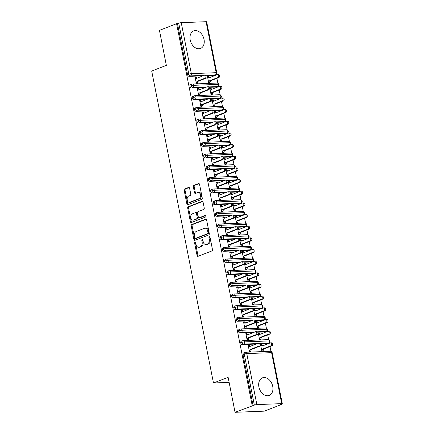 <?xml version="1.0" encoding="UTF-8"?>
<svg xmlns="http://www.w3.org/2000/svg" width="434" height="434" viewBox="0 0 434 434"><rect width="100%" height="100%" fill="white"/><g stroke="black" fill="none" stroke-linecap="round" stroke-linejoin="round"><path stroke-width="0.65" d="M195.04 242.286A0.83 0.559 -92.2 0 0 194.66 243.295L197.069 255.458A1.183 0.803 -92.2 0 0 197.882 256.342A1.183 0.803 -92.2 0 0 198.061 256.304L211.906 250.928A1.183 0.803 -92.2 0 0 212.448 249.485L210.04 237.322A0.83 0.559 -92.2 0 0 209.47 236.704A0.83 0.559 -92.2 0 0 209.345 236.731A0.83 0.559 -92.2 0 0 208.966 237.74L209.275 239.313A3.787 2.566 -92.2 0 1 207.539 243.93L206.389 244.38A3.787 2.566 -92.2 0 1 205.808 244.499A3.787 2.566 -92.2 0 1 203.199 241.673L202.89 240.1A0.83 0.559 -92.2 0 0 202.32 239.481A0.83 0.559 -92.2 0 0 202.19 239.508A0.83 0.559 -92.2 0 0 201.81 240.517L202.125 242.091A3.787 2.566 -92.2 0 1 200.389 246.707L199.233 247.158A3.787 2.566 -92.2 0 1 198.658 247.277A3.787 2.566 -92.2 0 1 196.049 244.451L195.734 242.877A0.83 0.559 -92.2 0 0 195.164 242.259A0.83 0.559 -92.2 0 0 195.04 242.286M195.62 242.563A0.83 0.559 -92.2 0 0 195.544 243.257L197.953 255.42A1.183 0.803 -92.2 0 0 198.381 256.179M209.926 237.007A0.83 0.559 -92.2 0 0 209.85 237.702L210.164 239.28L209.275 239.313M202.776 239.785A0.83 0.559 -92.2 0 0 202.7 240.479L203.009 242.058L202.125 242.091M204.034 39.407A9.407 6.743 -111.2 0 1 200.524 48.445A9.407 6.743 -111.2 0 1 190.201 39.95A9.407 6.743 -111.2 0 1 193.716 30.912A9.407 6.743 -111.2 0 1 204.034 39.407M272.731 386.352A9.407 6.743 -111.2 0 1 269.221 395.39A9.407 6.743 -111.2 0 1 258.897 386.9A9.407 6.743 -111.2 0 1 262.413 377.857A9.407 6.743 -111.2 0 1 272.731 386.352M189.604 188.275A1.183 0.803 -92.2 0 0 188.79 187.39A1.183 0.803 -92.2 0 0 188.611 187.428L184.727 188.936A1.183 0.803 -92.2 0 0 184.184 190.38L186.859 203.888A1.183 0.803 -92.2 0 0 187.672 204.772A1.183 0.803 -92.2 0 0 187.851 204.734L201.696 199.358A1.183 0.803 -92.2 0 0 202.239 197.915L199.564 184.407A1.183 0.803 -92.2 0 0 198.75 183.522A1.183 0.803 -92.2 0 0 198.571 183.56L193.879 185.383A1.183 0.803 -92.2 0 0 193.336 186.826L194.481 192.609A1.183 0.803 -92.2 0 0 195.295 193.493A1.183 0.803 -92.2 0 0 195.474 193.456L197.801 192.55A3.168 2.143 -92.2 0 1 198.284 192.446A3.168 2.143 -92.2 0 1 200.519 195.17A3.168 2.143 -92.2 0 1 199.016 198.674L189.902 202.211A3.168 2.143 -92.2 0 1 189.419 202.315A3.168 2.143 -92.2 0 1 187.179 199.597A3.168 2.143 -92.2 0 1 188.687 196.087L190.206 195.501A1.183 0.803 -92.2 0 0 190.748 194.058L189.604 188.275M281.693 403.631L271.597 352.641L246.767 353.612L256.863 404.607L281.693 403.631A1.807 0.304 168.8 0 1 282.295 403.734A1.807 0.304 168.8 0 1 281.85 404.038L280.597 404.521L281.482 404.488L264.322 411.15L235.054 412.3L254.357 405.117L244.261 354.122L243.007 354.611L253.103 405.6M235.054 412.3L228.127 377.314L213.474 383.005L151.705 71.046L166.358 65.355L159.43 30.369L176.589 23.707L252.214 405.638M191.774 224.535A1.183 0.803 -92.2 0 0 191.231 225.978L193.906 239.487A1.183 0.803 -92.2 0 0 194.72 240.371A1.183 0.803 -92.2 0 0 194.904 240.333L208.749 234.957A1.183 0.803 -92.2 0 0 209.291 233.514L206.617 220.005A1.183 0.803 -92.2 0 0 205.797 219.121A1.183 0.803 -92.2 0 0 205.618 219.159L191.774 224.535L192.663 224.503A1.183 0.803 -92.2 0 0 192.121 225.946L194.795 239.454A1.183 0.803 -92.2 0 0 195.224 240.208M190.38 221.687L187.705 208.179A1.183 0.803 -92.2 0 1 188.248 206.736L202.092 201.36A1.183 0.803 -92.2 0 1 202.271 201.322A1.183 0.803 -92.2 0 1 203.09 202.206L204.235 207.989A1.183 0.803 -92.2 0 1 203.692 209.432L198.078 211.613A1.183 0.803 -92.2 0 0 197.535 213.056L198.295 216.892A1.183 0.803 -92.2 0 0 199.108 217.776A1.183 0.803 -92.2 0 0 199.287 217.738L205.136 215.465A0.83 0.559 -92.2 0 1 205.26 215.438A0.83 0.559 -92.2 0 1 205.846 216.148A0.83 0.559 -92.2 0 1 205.45 217.071L191.378 222.533A1.183 0.803 -92.2 0 1 191.199 222.571A1.183 0.803 -92.2 0 1 190.38 221.687L191.269 221.655L188.595 208.146L187.705 208.179M213.474 383.005L229.136 382.387M256.863 404.607A1.807 0.304 168.8 0 0 254.357 405.117M176.589 23.707L178.732 23.181A1.807 0.304 -11.2 0 1 181.238 22.676L206.069 21.7A1.807 0.304 -11.2 0 1 206.671 21.803L216.767 72.798A1.807 0.304 -11.2 0 0 216.165 72.69L206.069 21.7M216.148 74.54L216.251 75.033M216.902 78.321L217.857 83.144M218.459 86.198L218.557 86.697M219.208 89.984L220.163 94.807M220.77 97.862L220.868 98.355M221.519 101.648L222.474 106.466M223.076 109.525L223.179 110.019M223.83 113.307L224.785 118.129M225.387 121.184L225.485 121.683M226.136 124.97L227.09 129.793M227.698 132.847L227.796 133.341M228.447 136.634L229.402 141.451M230.004 144.511L230.101 145.005M230.758 148.292L231.707 153.115M232.315 156.169L232.412 156.669M233.063 159.956L234.018 164.779M234.626 167.833L234.723 168.327M235.374 171.62L236.329 176.437M236.931 179.497L237.029 179.991M237.68 183.278L238.635 188.101M239.242 191.155L239.34 191.654M239.991 194.942L240.946 199.765M241.554 202.819L241.651 203.318M242.302 206.606L243.257 211.423M243.859 214.483L243.957 214.976M244.608 218.264L245.563 223.087M246.17 226.141L246.268 226.64M246.919 229.928L247.874 234.751M248.481 237.805L248.579 238.304M249.23 241.592L250.185 246.409M250.787 249.469L250.885 249.962M251.536 253.255L252.49 258.073M253.098 261.127L253.196 261.626M253.847 264.914L254.801 269.736M255.404 272.791L255.507 273.29M256.158 276.577L257.112 281.4M257.715 284.454L257.812 284.948M258.463 288.241L259.418 293.059M260.026 296.113L260.123 296.612M260.774 299.899L261.729 304.722M262.331 307.777L262.434 308.276M263.085 311.563L264.04 316.386M264.642 319.44L264.74 319.934M265.391 323.227L266.346 328.044M266.953 331.104L267.051 331.598M267.702 334.885L268.657 339.708M269.259 342.762L269.357 343.261M270.013 346.549L270.968 351.372M281.427 404.2L281.482 404.488M261.729 344.677L260.579 344.721L261.87 351.252L263.026 351.209L263.644 349.023L271.95 345.795L270.8 345.838A1.508 1.02 -92.2 0 0 271.516 344.173A1.508 1.02 -92.2 0 0 270.453 342.876A1.508 1.02 -92.2 0 0 270.219 342.925L261.914 346.153L260.644 345.073L261.8 345.03L261.729 344.677L260.72 345.068M258.957 343.37A1.508 1.02 87.8 0 1 259.185 343.321A1.508 1.02 87.8 0 1 260.254 344.612A1.508 1.02 87.8 0 1 259.537 346.283L251.226 349.506L250.608 351.697L249.452 351.741L248.161 345.209L249.317 345.166L248.302 345.556M259.537 346.283L258.382 346.327A1.508 1.02 -92.2 0 0 259.098 344.661A1.508 1.02 -92.2 0 0 258.035 343.365A1.508 1.02 -92.2 0 0 257.807 343.413L249.501 346.636L248.232 345.562L249.382 345.513L249.317 345.166M177.479 23.669L187.575 74.664L188.828 74.176L178.732 23.181M204.322 75.332L190.504 75.874L189.251 76.362L203.069 75.82M206.915 75.668L214.087 75.386L215.34 74.898L206.551 75.245M189.251 76.362A1.807 1.297 -111.2 0 1 187.575 74.664M243.007 354.611A1.807 1.297 -111.2 0 1 243.68 352.869L244.933 352.386A1.807 1.297 -111.2 0 1 245.243 352.321A1.807 1.226 -92.2 0 1 245.519 352.262A1.807 1.807 0 0 0 244.933 352.386A1.807 1.297 -111.2 0 0 244.261 354.122A1.807 0.304 168.8 0 1 246.767 353.612A1.807 1.226 -92.2 0 0 245.519 352.262L270.349 351.29A1.807 1.226 -92.2 0 1 271.597 352.641A1.807 0.304 168.8 0 1 272.199 352.744A1.807 1.807 0 0 0 270.349 351.29M181.238 22.676L191.334 73.666L216.165 72.69A1.807 1.226 -92.2 0 1 215.34 74.898A1.807 1.297 68.8 0 0 215.644 74.832L214.391 75.321A1.807 1.297 -111.2 0 1 214.087 75.386M206.633 86.99L192.815 87.532L191.562 88.021A1.807 1.297 -111.2 0 1 189.886 86.323A1.807 1.297 -111.2 0 1 190.569 84.646L191.823 84.158A1.807 1.297 -111.2 0 1 192.132 84.093A1.807 1.226 -92.2 0 1 192.408 84.039L217.244 83.062C217.391 83.404 217.559 82.151 219.072 84.456A1.807 0.304 -11.2 0 1 219.072 84.462A1.807 0.304 -11.2 0 0 218.476 84.353A1.807 1.226 -92.2 0 0 217.244 83.062M189.886 86.323L191.139 85.84A1.807 0.304 -11.2 0 1 193.645 85.33L218.476 84.353A1.807 1.226 -92.2 0 1 217.646 86.561A1.807 1.297 68.8 0 0 217.955 86.496L216.702 86.984A1.807 1.297 -111.2 0 1 216.392 87.044L217.646 86.561L208.862 86.903M191.562 88.021L205.38 87.478M209.226 87.326L216.392 87.044M208.618 76.449L207.468 76.498L208.759 83.03L209.915 82.981L210.533 80.795L218.839 77.567L217.689 77.615A1.508 1.02 -92.2 0 0 218.405 75.945A1.508 1.02 -92.2 0 0 217.342 74.648A1.508 1.02 -92.2 0 0 217.108 74.697L208.803 77.925L207.539 76.845L208.689 76.802L208.618 76.449L207.609 76.845M205.846 75.142A1.508 1.02 87.8 0 1 206.074 75.093A1.508 1.02 87.8 0 1 207.143 76.389A1.508 1.02 87.8 0 1 206.427 78.055L205.271 78.104A1.508 1.02 -92.2 0 0 205.987 76.433A1.508 1.02 -92.2 0 0 204.924 75.136A1.508 1.02 -92.2 0 0 204.696 75.185L196.39 78.413L195.121 77.333L196.271 77.29L196.206 76.937L195.05 76.986L196.342 83.512L197.497 83.469L197.427 83.122L196.418 83.512M208.944 98.654L195.126 99.196L193.868 99.684A1.807 1.297 -111.2 0 1 192.191 97.986A1.807 1.297 -111.2 0 1 192.88 96.305L194.134 95.822A1.807 1.297 -111.2 0 1 194.443 95.757A1.807 1.226 -92.2 0 1 194.72 95.697L219.55 94.726C219.702 95.068 219.864 93.809 221.383 96.12L221.383 96.12A1.807 0.304 -11.2 0 0 220.787 96.017A1.807 1.226 -92.2 0 0 219.55 94.726M192.191 97.986L193.45 97.498A1.807 0.304 -11.2 0 1 195.951 96.994L220.787 96.017A1.807 1.226 -92.2 0 1 219.957 98.22A1.807 1.297 68.8 0 0 220.266 98.16L219.013 98.643A1.807 1.297 -111.2 0 1 218.703 98.708L219.957 98.22L211.168 98.567M193.868 99.684L207.685 99.142M211.537 98.99L218.703 98.708M210.929 88.113L209.774 88.156L211.07 94.688L212.221 94.645L212.844 92.458L221.15 89.23L219.995 89.274A1.508 1.02 -92.2 0 0 220.716 87.608A1.508 1.02 -92.2 0 0 219.647 86.312A1.508 1.02 -92.2 0 0 219.42 86.361L211.114 89.588L209.844 88.509L211 88.465L210.929 88.113L209.92 88.503M208.157 86.805A1.508 1.02 87.8 0 1 208.385 86.757A1.508 1.02 87.8 0 1 209.448 88.048A1.508 1.02 87.8 0 1 208.732 89.719L207.582 89.762A1.508 1.02 -92.2 0 0 208.298 88.097A1.508 1.02 -92.2 0 0 207.235 86.8A1.508 1.02 -92.2 0 0 207.002 86.849L198.696 90.071L197.432 88.997L198.582 88.948L198.512 88.601L197.362 88.644L198.653 95.176L199.808 95.133L199.738 94.78L198.729 95.176M211.249 110.317L197.432 110.86L196.179 111.348A1.807 1.297 -111.2 0 1 194.503 109.65A1.807 1.297 -111.2 0 1 195.191 107.968L196.445 107.48A1.807 1.297 -111.2 0 1 196.754 107.42A1.807 1.226 -92.2 0 1 197.031 107.361L221.861 106.384C222.007 106.731 222.175 105.473 223.694 107.784L223.694 107.784A1.807 0.304 -11.2 0 0 223.092 107.681A1.807 1.226 -92.2 0 0 221.861 106.384M194.503 109.65L195.756 109.162A1.807 0.304 -11.2 0 1 198.262 108.652L223.092 107.681A1.807 1.226 -92.2 0 1 222.268 109.883A1.807 1.297 68.8 0 0 222.571 109.818L221.318 110.307A1.807 1.297 -111.2 0 1 221.009 110.372L222.268 109.883L213.479 110.231M196.179 111.348L209.996 110.806M213.843 110.654L221.009 110.372M213.24 99.777L212.085 99.82L213.376 106.352L214.532 106.308L215.156 104.117L223.461 100.894L222.306 100.938A1.508 1.02 -92.2 0 0 223.022 99.267A1.508 1.02 -92.2 0 0 221.958 97.975A1.508 1.02 -92.2 0 0 221.731 98.024L213.425 101.247L212.155 100.173L213.306 100.124L213.24 99.777L212.226 100.167M210.463 98.464A1.508 1.02 87.8 0 1 210.696 98.415A1.508 1.02 87.8 0 1 211.759 99.712A1.508 1.02 87.8 0 1 211.043 101.382L209.888 101.426A1.508 1.02 -92.2 0 0 210.609 99.755A1.508 1.02 -92.2 0 0 209.541 98.464A1.508 1.02 -92.2 0 0 209.313 98.513L201.007 101.735L199.738 100.655L200.893 100.612L200.823 100.265L199.667 100.308L200.964 106.84L202.114 106.791L202.049 106.444L201.034 106.835M213.561 121.981L199.743 122.524L198.49 123.006A1.807 1.297 -111.2 0 1 196.814 121.308A1.807 1.297 -111.2 0 1 197.497 119.632L198.75 119.144A1.807 1.297 -111.2 0 1 199.06 119.079A1.807 1.226 -92.2 0 1 199.336 119.025L224.172 118.048C224.318 118.39 224.487 117.137 226 119.442A1.807 0.304 -11.2 0 1 226 119.448A1.807 1.807 0 0 1 224.883 121.482L223.629 121.97A1.807 1.297 -111.2 0 1 223.32 122.035L224.573 121.547L215.79 121.889M198.49 123.006L212.307 122.464M216.154 122.312L223.32 122.035M215.546 111.435L214.396 111.484L215.687 118.015L216.843 117.967L217.461 115.78L225.767 112.552L224.617 112.601A1.508 1.02 -92.2 0 0 225.333 110.93A1.508 1.02 -92.2 0 0 224.269 109.639A1.508 1.02 -92.2 0 0 224.036 109.683L215.731 112.911L214.467 111.831L215.617 111.788L215.546 111.435L214.537 111.831M212.774 110.127A1.508 1.02 87.8 0 1 213.002 110.079A1.508 1.02 87.8 0 1 214.071 111.375A1.508 1.02 87.8 0 1 213.354 113.041L212.199 113.09A1.508 1.02 -92.2 0 0 212.915 111.419A1.508 1.02 -92.2 0 0 211.852 110.122A1.508 1.02 -92.2 0 0 211.624 110.171L203.318 113.399L202.049 112.319L203.199 112.276L203.134 111.923L201.978 111.972L203.269 118.498L204.425 118.455L204.354 118.108L203.345 118.498M215.866 133.639L202.054 134.182L200.796 134.67A1.807 1.297 -111.2 0 1 199.119 132.972A1.807 1.297 -111.2 0 1 199.808 131.29L201.061 130.808A1.807 1.297 -111.2 0 1 201.371 130.743A1.807 1.226 -92.2 0 1 201.647 130.683L226.477 129.712C226.629 130.054 226.792 128.795 228.311 131.106L228.311 131.106A1.807 0.304 -11.2 0 0 227.714 131.003A1.807 1.226 -92.2 0 0 226.477 129.712M199.119 132.972L200.372 132.484A1.807 0.304 -11.2 0 1 202.879 131.979L227.714 131.003A1.807 1.226 -92.2 0 1 226.884 133.205A1.807 1.297 68.8 0 0 227.194 133.146L225.94 133.634A1.807 1.297 -111.2 0 1 225.631 133.694L226.884 133.205L218.096 133.553M200.796 134.67L214.613 134.128M218.465 133.976L225.631 133.694M217.857 123.099L216.702 123.142L217.998 129.674L219.148 129.63L219.772 127.444L228.078 124.216L226.922 124.265A1.508 1.02 -92.2 0 0 227.644 122.594A1.508 1.02 -92.2 0 0 226.575 121.298A1.508 1.02 -92.2 0 0 226.347 121.346L218.042 124.574L216.772 123.495L217.928 123.451L217.857 123.099L216.848 123.489M215.085 121.791A1.508 1.02 87.8 0 1 215.313 121.742A1.508 1.02 87.8 0 1 216.376 123.034A1.508 1.02 87.8 0 1 215.66 124.704L214.51 124.748A1.508 1.02 -92.2 0 0 215.226 123.082A1.508 1.02 -92.2 0 0 214.163 121.786A1.508 1.02 -92.2 0 0 213.929 121.835L205.624 125.057L204.354 123.983L205.51 123.94L205.439 123.587L204.289 123.63L205.58 130.162L206.736 130.119L206.665 129.766L205.656 130.162M218.177 145.303L204.36 145.846L203.107 146.334A1.807 1.297 -111.2 0 1 201.43 144.636A1.807 1.297 -111.2 0 1 202.119 142.954L203.372 142.466A1.807 1.297 -111.2 0 1 203.676 142.406A1.807 1.226 -92.2 0 1 203.953 142.347L228.789 141.37C228.935 141.717 229.103 140.459 230.622 142.77L230.622 142.77A1.807 0.304 -11.2 0 0 230.02 142.667A1.807 1.226 -92.2 0 0 228.789 141.37M201.43 144.636L202.683 144.148A1.807 0.304 -11.2 0 1 205.19 143.638L230.02 142.667A1.807 1.226 -92.2 0 1 229.195 144.869A1.807 1.297 68.8 0 0 229.499 144.804L228.246 145.292A1.807 1.297 -111.2 0 1 227.937 145.357L229.195 144.869L220.407 145.216M203.107 146.334L216.924 145.791M220.77 145.64L227.937 145.357M220.168 134.762L219.013 134.806L220.304 141.338L221.459 141.294L222.078 139.102L230.389 135.88L229.233 135.923A1.508 1.02 -92.2 0 0 229.949 134.252A1.508 1.02 -92.2 0 0 228.886 132.961A1.508 1.02 -92.2 0 0 228.658 133.01L220.353 136.233L219.083 135.158L220.233 135.11L220.168 134.762L219.154 135.153M217.391 133.45A1.508 1.02 87.8 0 1 217.624 133.401A1.508 1.02 87.8 0 1 218.687 134.697A1.508 1.02 87.8 0 1 217.971 136.368L216.816 136.412A1.508 1.02 -92.2 0 0 217.537 134.741A1.508 1.02 -92.2 0 0 216.468 133.45A1.508 1.02 -92.2 0 0 216.24 133.498L207.935 136.721L206.665 135.647L207.821 135.598L207.75 135.251L206.595 135.294L207.891 141.826L209.042 141.782L208.971 141.43L207.962 141.82M220.488 156.967L206.671 157.509L205.418 157.992A1.807 1.297 -111.2 0 1 203.741 156.294A1.807 1.297 -111.2 0 1 204.425 154.618L205.678 154.13A1.807 1.297 -111.2 0 1 205.987 154.065A1.807 1.226 -92.2 0 1 206.264 154.01L231.094 153.034C231.246 153.376 231.409 152.122 232.928 154.428A1.807 0.304 -11.2 0 1 232.928 154.433A1.807 0.304 -11.2 0 0 232.331 154.325A1.807 1.226 -92.2 0 0 231.094 153.034M203.741 156.294L204.994 155.811A1.807 0.304 -11.2 0 1 207.501 155.301L232.331 154.325A1.807 1.226 -92.2 0 1 231.501 156.533A1.807 1.297 68.8 0 0 231.81 156.468L230.557 156.956A1.807 1.297 -111.2 0 1 230.248 157.021L231.501 156.533L222.718 156.875M205.418 157.992L219.235 157.45M223.081 157.298L230.248 157.021M222.474 146.426L221.324 146.47L222.615 153.001L223.77 152.952L224.389 150.766L232.695 147.544L231.544 147.587A1.508 1.02 -92.2 0 0 232.261 145.916A1.508 1.02 -92.2 0 0 231.197 144.625A1.508 1.02 -92.2 0 0 230.964 144.668L222.658 147.896L221.389 146.817L222.544 146.773L222.474 146.426L221.465 146.817M219.702 145.113A1.508 1.02 87.8 0 1 219.929 145.064A1.508 1.02 87.8 0 1 220.998 146.361A1.508 1.02 87.8 0 1 220.277 148.027L219.127 148.075A1.508 1.02 -92.2 0 0 219.843 146.404A1.508 1.02 -92.2 0 0 218.779 145.108A1.508 1.02 -92.2 0 0 218.552 145.157L210.246 148.385L208.976 147.305L210.127 147.262L210.061 146.909L208.906 146.958L210.197 153.49L211.353 153.441L211.282 153.093L210.273 153.484M222.794 168.625L208.976 169.168L207.723 169.656A1.807 1.297 -111.2 0 1 206.047 167.958A1.807 1.297 -111.2 0 1 206.736 166.282L207.989 165.793A1.807 1.297 -111.2 0 1 208.298 165.728A1.807 1.226 -92.2 0 1 208.575 165.669L233.405 164.698C233.552 165.039 233.72 163.781 235.239 166.092L235.239 166.092A1.807 0.304 -11.2 0 0 234.642 165.989A1.807 1.226 -92.2 0 0 233.405 164.698M206.047 167.958L207.3 167.47A1.807 0.304 -11.2 0 1 209.806 166.965L234.642 165.989A1.807 1.226 -92.2 0 1 233.812 168.197A1.807 1.297 68.8 0 0 234.121 168.132L232.868 168.62A1.807 1.297 -111.2 0 1 232.559 168.68L233.812 168.197L225.024 168.538M207.723 169.656L221.541 169.114M225.392 168.962L232.559 168.68M224.785 158.084L223.629 158.133L224.926 164.66L226.076 164.616L226.7 162.43L235.006 159.202L233.85 159.251A1.508 1.02 -92.2 0 0 234.572 157.58A1.508 1.02 -92.2 0 0 233.503 156.283A1.508 1.02 -92.2 0 0 233.275 156.332L224.969 159.56L223.7 158.481L224.855 158.437L224.785 158.084L223.776 158.475M222.013 156.777A1.508 1.02 87.8 0 1 222.241 156.728A1.508 1.02 87.8 0 1 223.304 158.019A1.508 1.02 87.8 0 1 222.588 159.69L221.438 159.734A1.508 1.02 -92.2 0 0 222.154 158.068A1.508 1.02 -92.2 0 0 221.09 156.772A1.508 1.02 -92.2 0 0 220.857 156.82L212.552 160.043L211.282 158.969L212.438 158.925L212.367 158.573L211.217 158.616L212.508 165.148L213.664 165.104L213.593 164.752L212.584 165.148M225.105 180.289L211.287 180.832L210.034 181.32A1.807 1.297 -111.2 0 1 208.358 179.622A1.807 1.297 -111.2 0 1 209.042 177.94L210.3 177.452A1.807 1.297 -111.2 0 1 210.604 177.392A1.807 1.226 -92.2 0 1 210.881 177.332L235.716 176.356C235.863 176.703 236.031 175.444 237.55 177.756L237.55 177.756A1.807 0.304 -11.2 0 0 236.948 177.652A1.807 1.226 -92.2 0 0 235.716 176.356M208.358 179.622L209.611 179.133A1.807 0.304 -11.2 0 1 212.118 178.624L236.948 177.652A1.807 1.226 -92.2 0 1 236.118 179.855A1.807 1.297 68.8 0 0 236.427 179.795L235.174 180.278A1.807 1.297 -111.2 0 1 234.865 180.343L236.118 179.855L227.335 180.202M210.034 181.32L223.852 180.777M227.698 180.625L234.865 180.343M227.09 169.748L225.94 169.792L227.232 176.323L228.387 176.28L229.006 174.088L237.311 170.866L236.161 170.909A1.508 1.02 -92.2 0 0 236.877 169.244A1.508 1.02 -92.2 0 0 235.814 167.947A1.508 1.02 -92.2 0 0 235.586 167.996L227.275 171.218L226.011 170.144L227.161 170.095L227.09 169.748L226.081 170.139M224.318 168.435A1.508 1.02 87.8 0 1 224.552 168.387A1.508 1.02 87.8 0 1 225.615 169.683A1.508 1.02 87.8 0 1 224.899 171.354L223.743 171.397A1.508 1.02 -92.2 0 0 224.459 169.727A1.508 1.02 -92.2 0 0 223.396 168.435A1.508 1.02 -92.2 0 0 223.168 168.484L214.863 171.707L213.593 170.633L214.749 170.584L214.678 170.237L213.523 170.28L214.819 176.812L215.969 176.768L215.899 176.416L214.89 176.806M227.416 191.953L213.599 192.495L212.345 192.978A1.807 1.297 -111.2 0 1 210.669 191.286A1.807 1.297 -111.2 0 1 211.353 189.604L212.606 189.115A1.807 1.297 -111.2 0 1 212.915 189.05A1.807 1.226 -92.2 0 1 213.192 188.996L238.022 188.02C238.174 188.367 238.337 187.108 239.856 189.414A1.807 0.304 -11.2 0 1 239.856 189.419A1.807 0.304 -11.2 0 0 239.259 189.311A1.807 1.226 -92.2 0 0 238.022 188.02M210.669 191.286L211.922 190.797A1.807 0.304 -11.2 0 1 214.429 190.287L239.259 189.311A1.807 1.226 -92.2 0 1 238.429 191.519A1.807 1.297 68.8 0 0 238.738 191.454L237.485 191.942A1.807 1.297 -111.2 0 1 237.176 192.007L238.429 191.519L229.646 191.861M212.345 192.978L226.163 192.436M230.009 192.284L237.176 192.007M229.402 181.412L228.251 181.455L229.543 187.987L230.698 187.938L231.317 185.752L239.622 182.53L238.472 182.573A1.508 1.02 -92.2 0 0 239.188 180.902A1.508 1.02 -92.2 0 0 238.12 179.611A1.508 1.02 -92.2 0 0 237.892 179.654L229.586 182.882L228.317 181.803L229.472 181.759L229.402 181.412L228.392 181.803M226.629 180.099A1.508 1.02 87.8 0 1 226.857 180.05A1.508 1.02 87.8 0 1 227.926 181.347A1.508 1.02 87.8 0 1 227.204 183.012L226.054 183.061A1.508 1.02 -92.2 0 0 226.77 181.39A1.508 1.02 -92.2 0 0 225.707 180.094A1.508 1.02 -92.2 0 0 225.474 180.143L217.168 183.37L215.904 182.291L217.054 182.247L216.984 181.895L215.834 181.944L217.125 188.475L218.28 188.427L218.21 188.079L217.201 188.47M229.722 203.611L215.904 204.154L214.651 204.642A1.807 1.297 -111.2 0 1 212.975 202.944A1.807 1.297 -111.2 0 1 213.664 201.267L214.917 200.779A1.807 1.297 -111.2 0 1 215.226 200.714A1.807 1.226 -92.2 0 1 215.503 200.654L240.333 199.683C240.479 200.025 240.648 198.767 242.167 201.078L242.167 201.078A1.807 0.304 -11.2 0 0 241.57 200.975A1.807 1.226 -92.2 0 0 240.333 199.683M212.975 202.944L214.228 202.456A1.807 0.304 -11.2 0 1 216.734 201.951L241.57 200.975A1.807 1.226 -92.2 0 1 240.74 203.183A1.807 1.297 68.8 0 0 241.049 203.117L239.79 203.606A1.807 1.297 -111.2 0 1 239.487 203.665L240.74 203.183L231.951 203.524M214.651 204.642L228.468 204.099M232.32 203.947L239.487 203.665M231.713 193.07L230.557 193.119L231.854 199.645L233.004 199.602L233.628 197.416L241.933 194.188L240.778 194.237A1.508 1.02 -92.2 0 0 241.494 192.566A1.508 1.02 -92.2 0 0 240.431 191.269A1.508 1.02 -92.2 0 0 240.203 191.318L231.897 194.546L230.628 193.466L231.783 193.423L231.713 193.07L230.704 193.466M228.94 191.763A1.508 1.02 87.8 0 1 229.168 191.714A1.508 1.02 87.8 0 1 230.232 193.005A1.508 1.02 87.8 0 1 229.515 194.676L228.365 194.72A1.508 1.02 -92.2 0 0 229.081 193.054A1.508 1.02 -92.2 0 0 228.013 191.757A1.508 1.02 -92.2 0 0 227.785 191.806L219.479 195.034L218.21 193.955L219.365 193.911L219.295 193.559L218.145 193.602L219.436 200.134L220.586 200.09L220.521 199.738L219.512 200.134M232.033 215.275L218.215 215.817L216.962 216.306A1.807 1.297 -111.2 0 1 215.286 214.608A1.807 1.297 -111.2 0 1 215.969 212.926L217.228 212.443A1.807 1.297 -111.2 0 1 217.532 212.378A1.807 1.226 -92.2 0 1 217.808 212.318L242.644 211.342C242.79 211.689 242.959 210.43 244.478 212.741L244.478 212.741A1.807 0.304 -11.2 0 0 243.875 212.638A1.807 1.226 -92.2 0 0 242.644 211.342M215.286 214.608L216.539 214.119A1.807 0.304 -11.2 0 1 219.045 213.609L243.875 212.638A1.807 1.226 -92.2 0 1 243.045 214.841A1.807 1.297 68.8 0 0 243.355 214.781L242.101 215.264A1.807 1.297 -111.2 0 1 241.792 215.329L243.045 214.841L234.262 215.188M216.962 216.306L230.779 215.763M234.626 215.611L241.792 215.329M234.018 204.734L232.868 204.777L234.159 211.309L235.315 211.266L235.933 209.074L244.239 205.852L243.089 205.895A1.508 1.02 -92.2 0 0 243.805 204.23A1.508 1.02 -92.2 0 0 242.742 202.933A1.508 1.02 -92.2 0 0 242.508 202.982L234.203 206.204L232.939 205.13L234.089 205.081L234.018 204.734L233.009 205.125M231.246 203.421A1.508 1.02 87.8 0 1 231.479 203.372A1.508 1.02 87.8 0 1 232.543 204.669A1.508 1.02 87.8 0 1 231.827 206.34L230.671 206.383A1.508 1.02 -92.2 0 0 231.387 204.712A1.508 1.02 -92.2 0 0 230.324 203.421A1.508 1.02 -92.2 0 0 230.096 203.47L221.79 206.692L220.521 205.618L221.676 205.57L221.606 205.222L220.45 205.266L221.747 211.797L222.897 211.754L222.826 211.401L221.817 211.792M234.344 226.939L220.526 227.481L219.273 227.964A1.807 1.297 -111.2 0 1 217.597 226.271A1.807 1.297 -111.2 0 1 218.28 224.59L219.533 224.101A1.807 1.297 -111.2 0 1 219.843 224.042M217.597 226.271L218.85 225.783A1.807 0.304 -11.2 0 1 221.356 225.273L246.186 224.297A1.807 1.226 -92.2 0 1 245.356 226.505A1.807 1.297 68.8 0 0 245.666 226.439L244.413 226.928A1.807 1.297 -111.2 0 1 244.103 226.993L245.356 226.505L236.573 226.852M219.273 227.964L233.091 227.421M236.937 227.275L244.103 226.993M236.329 216.398L235.179 216.441L236.47 222.973L237.62 222.924L238.244 220.738L246.55 217.515L245.4 217.559A1.508 1.02 -92.2 0 0 246.116 215.888A1.508 1.02 -92.2 0 0 245.047 214.597A1.508 1.02 -92.2 0 0 244.819 214.646L236.514 217.868L235.244 216.788L236.4 216.745L236.329 216.398L235.32 216.788M233.557 215.085A1.508 1.02 87.8 0 1 233.785 215.036A1.508 1.02 87.8 0 1 234.854 216.333A1.508 1.02 87.8 0 1 234.132 217.998L232.982 218.047A1.508 1.02 -92.2 0 0 233.698 216.376A1.508 1.02 -92.2 0 0 232.635 215.085A1.508 1.02 -92.2 0 0 232.402 215.128L224.096 218.356L222.832 217.277L223.982 217.233L223.911 216.881L222.761 216.929L224.052 223.461L225.208 223.412L225.137 223.065L224.128 223.456M236.649 238.597L222.832 239.139L221.579 239.628A1.807 1.297 -111.2 0 1 219.902 237.93A1.807 1.297 -111.2 0 1 220.591 236.253L221.845 235.765A1.807 1.297 -111.2 0 1 222.154 235.7A1.807 1.226 -92.2 0 1 222.43 235.64L247.261 234.669C247.407 235.011 247.575 233.752 249.094 236.063L249.094 236.063A1.807 0.304 -11.2 0 0 248.498 235.96A1.807 1.226 -92.2 0 0 247.261 234.669M219.902 237.93L221.156 237.447A1.807 0.304 -11.2 0 1 223.662 236.937L248.498 235.96A1.807 1.226 -92.2 0 1 247.668 238.168A1.807 1.297 68.8 0 0 247.977 238.103L246.718 238.591A1.807 1.297 -111.2 0 1 246.414 238.651L247.668 238.168L238.879 238.51M221.579 239.628L235.396 239.085M239.248 238.933L246.414 238.651M238.64 228.056L237.485 228.105L238.781 234.631L239.931 234.588L240.555 232.402L248.861 229.174L247.706 229.223A1.508 1.02 -92.2 0 0 248.422 227.552A1.508 1.02 -92.2 0 0 247.358 226.255A1.508 1.02 -92.2 0 0 247.13 226.304L238.825 229.532L237.555 228.452L238.711 228.409L238.64 228.056L237.631 228.452M235.868 226.749A1.508 1.02 87.8 0 1 236.096 226.7A1.508 1.02 87.8 0 1 237.159 227.991A1.508 1.02 87.8 0 1 236.443 229.662L235.293 229.711A1.508 1.02 -92.2 0 0 236.009 228.04A1.508 1.02 -92.2 0 0 234.94 226.743A1.508 1.02 -92.2 0 0 234.713 226.792L226.407 230.02L225.137 228.94L226.293 228.897L226.222 228.544L225.072 228.588L226.364 235.119L227.514 235.076L227.449 234.723L226.434 235.119M238.96 250.261L225.143 250.803L223.89 251.291A1.807 1.297 -111.2 0 1 222.213 249.593A1.807 1.297 -111.2 0 1 222.897 247.912L224.15 247.429A1.807 1.297 -111.2 0 1 224.459 247.364A1.807 1.226 -92.2 0 1 224.736 247.304L249.572 246.328C249.718 246.675 249.886 245.416 251.4 247.727A1.807 0.304 -11.2 0 1 251.405 247.727A1.807 0.304 -11.2 0 0 250.803 247.624A1.807 1.226 -92.2 0 0 249.572 246.328M222.213 249.593L223.467 249.105A1.807 0.304 -11.2 0 1 225.973 248.595L250.803 247.624A1.807 1.226 -92.2 0 1 249.973 249.827A1.807 1.297 68.8 0 0 250.282 249.767L249.029 250.25A1.807 1.297 -111.2 0 1 248.72 250.315L249.973 249.827L241.19 250.174M223.89 251.291L237.707 250.749M241.554 250.597L248.72 250.315M240.946 239.72L239.796 239.763L241.087 246.295L242.243 246.252L242.861 244.06L251.167 240.837L250.017 240.881A1.508 1.02 -92.2 0 0 250.733 239.215A1.508 1.02 -92.2 0 0 249.669 237.919A1.508 1.02 -92.2 0 0 249.436 237.968L241.13 241.19L239.866 240.116L241.016 240.067L240.946 239.72L239.937 240.111M238.174 238.407A1.508 1.02 87.8 0 1 238.407 238.364A1.508 1.02 87.8 0 1 239.47 239.655A1.508 1.02 87.8 0 1 238.754 241.326L237.599 241.369A1.508 1.02 -92.2 0 0 238.315 239.698A1.508 1.02 -92.2 0 0 237.252 238.407A1.508 1.02 -92.2 0 0 237.024 238.456L228.718 241.678L227.449 240.604L228.599 240.555L228.534 240.208L227.378 240.252L228.675 246.783L229.825 246.74L229.754 246.387L228.745 246.778M241.271 261.924L227.454 262.467L226.201 262.95A1.807 1.297 -111.2 0 1 224.519 261.257A1.807 1.297 -111.2 0 1 225.208 259.575L226.461 259.087A1.807 1.297 -111.2 0 1 226.77 259.027A1.807 1.226 -92.2 0 1 227.047 258.968L251.877 257.991C252.029 258.339 252.192 257.08 253.711 259.386A1.807 0.304 -11.2 0 1 253.711 259.391A1.807 0.304 -11.2 0 0 253.114 259.282A1.807 1.226 -92.2 0 0 251.877 257.991M224.519 261.257L225.778 260.769A1.807 0.304 -11.2 0 1 228.279 260.259L253.114 259.282A1.807 1.226 -92.2 0 1 252.284 261.49A1.807 1.297 68.8 0 0 252.593 261.425L251.34 261.914A1.807 1.297 -111.2 0 1 251.031 261.979L252.284 261.49L243.496 261.838M226.201 262.95L240.018 262.407M243.865 262.261L251.031 261.979M243.257 251.384L242.107 251.427L243.398 257.959L244.548 257.91L245.172 255.724L253.478 252.501L252.322 252.545A1.508 1.02 -92.2 0 0 253.044 250.874A1.508 1.02 -92.2 0 0 251.975 249.583A1.508 1.02 -92.2 0 0 251.747 249.631L243.441 252.854L242.172 251.774L243.328 251.731L243.257 251.384L242.248 251.774M240.485 250.071A1.508 1.02 87.8 0 1 240.713 250.022A1.508 1.02 87.8 0 1 241.781 251.319A1.508 1.02 87.8 0 1 241.06 252.989L239.91 253.033A1.508 1.02 -92.2 0 0 240.626 251.362A1.508 1.02 -92.2 0 0 239.563 250.071A1.508 1.02 -92.2 0 0 239.329 250.114L231.024 253.342L229.76 252.262L230.91 252.219L230.839 251.872L229.689 251.915L230.98 258.447L232.136 258.398L232.065 258.051L231.056 258.442M243.577 273.583L229.76 274.125L228.506 274.613A1.807 1.297 -111.2 0 1 226.83 272.915A1.807 1.297 -111.2 0 1 227.519 271.239L228.772 270.751A1.807 1.297 -111.2 0 1 229.081 270.686A1.807 1.226 -92.2 0 1 229.358 270.632L254.188 269.655C254.335 269.997 254.503 268.738 256.022 271.049L256.022 271.049A1.807 0.304 -11.2 0 0 255.42 270.946A1.807 1.226 -92.2 0 0 254.188 269.655M226.83 272.915L228.083 272.433A1.807 0.304 -11.2 0 1 230.59 271.923L255.42 270.946A1.807 1.226 -92.2 0 1 254.595 273.154A1.807 1.297 68.8 0 0 254.899 273.089L253.646 273.577A1.807 1.297 -111.2 0 1 253.342 273.637L254.595 273.154L245.807 273.496M228.506 274.613L242.324 274.071M246.176 273.919L253.342 273.637M245.568 263.042L244.413 263.091L245.709 269.617L246.859 269.574L247.483 267.387L255.789 264.16L254.633 264.208A1.508 1.02 -92.2 0 0 255.349 262.537A1.508 1.02 -92.2 0 0 254.286 261.241A1.508 1.02 -92.2 0 0 254.058 261.29L245.752 264.518L244.483 263.438L245.633 263.395L245.568 263.042L244.554 263.438M242.796 261.735A1.508 1.02 87.8 0 1 243.024 261.686A1.508 1.02 87.8 0 1 244.087 262.982A1.508 1.02 87.8 0 1 243.371 264.648L242.215 264.697A1.508 1.02 -92.2 0 0 242.937 263.026A1.508 1.02 -92.2 0 0 241.868 261.729A1.508 1.02 -92.2 0 0 241.64 261.778L233.335 265.006L232.065 263.926L233.221 263.883L233.15 263.53L231.995 263.579L233.291 270.105L234.441 270.062L234.376 269.715L233.362 270.105M245.888 285.246L232.071 285.789L230.817 286.277A1.807 1.297 -111.2 0 1 229.141 284.579A1.807 1.297 -111.2 0 1 229.825 282.897L231.078 282.415A1.807 1.297 -111.2 0 1 231.387 282.35M229.141 284.579L230.394 284.091A1.807 0.304 -11.2 0 1 232.901 283.581L257.731 282.61A1.807 1.226 -92.2 0 1 256.901 284.812A1.807 1.297 68.8 0 0 257.21 284.753L255.957 285.236A1.807 1.297 -111.2 0 1 255.648 285.301L256.901 284.812L248.118 285.16M230.817 286.277L244.635 285.735M248.481 285.583L255.648 285.301M247.874 274.706L246.724 274.749L248.015 281.281L249.17 281.237L249.789 279.051L258.094 275.823L256.944 275.867A1.508 1.02 -92.2 0 0 257.66 274.201A1.508 1.02 -92.2 0 0 256.597 272.905A1.508 1.02 -92.2 0 0 256.364 272.953L248.058 276.176L246.794 275.102L247.944 275.053L247.874 274.706L246.865 275.096M245.101 273.393A1.508 1.02 87.8 0 1 245.335 273.349A1.508 1.02 87.8 0 1 246.398 274.641A1.508 1.02 87.8 0 1 245.682 276.312L244.526 276.355A1.508 1.02 -92.2 0 0 245.243 274.689A1.508 1.02 -92.2 0 0 244.179 273.393A1.508 1.02 -92.2 0 0 243.951 273.442L235.646 276.664L234.376 275.59L235.526 275.541L235.461 275.194L234.306 275.237L235.602 281.769L236.752 281.726L236.682 281.373L235.673 281.769M248.199 296.91L234.382 297.453L233.129 297.936A1.807 1.297 -111.2 0 1 231.447 296.243A1.807 1.297 -111.2 0 1 232.136 294.561L233.389 294.073A1.807 1.297 -111.2 0 1 233.698 294.013A1.807 1.226 -92.2 0 1 233.975 293.954L258.805 292.977C258.957 293.324 259.12 292.066 260.639 294.377L260.639 294.377A1.807 0.304 -11.2 0 0 260.042 294.268A1.807 1.226 -92.2 0 0 258.805 292.977M231.447 296.243L232.705 295.755A1.807 0.304 -11.2 0 1 235.206 295.245L260.042 294.268A1.807 1.226 -92.2 0 1 259.212 296.476A1.807 1.297 68.8 0 0 259.521 296.411L258.268 296.899A1.807 1.297 -111.2 0 1 257.959 296.964L259.212 296.476L250.423 296.823M233.129 297.936L246.941 297.393M250.792 297.247L257.959 296.964M250.185 286.369L249.029 286.413L250.326 292.945L251.476 292.901L252.1 290.709L260.405 287.487L259.25 287.53A1.508 1.02 -92.2 0 0 259.971 285.86A1.508 1.02 -92.2 0 0 258.903 284.568A1.508 1.02 -92.2 0 0 258.675 284.617L250.369 287.84L249.1 286.765L250.255 286.717L250.185 286.369L249.176 286.76M247.413 285.057A1.508 1.02 87.8 0 1 247.64 285.008A1.508 1.02 87.8 0 1 248.704 286.304A1.508 1.02 87.8 0 1 247.988 287.975L246.838 288.019A1.508 1.02 -92.2 0 0 247.554 286.348A1.508 1.02 -92.2 0 0 246.49 285.057A1.508 1.02 -92.2 0 0 246.257 285.1L237.951 288.328L236.687 287.248L237.837 287.205L237.767 286.858L236.617 286.901L237.908 293.433L239.063 293.384L238.993 293.037L237.984 293.427M250.505 308.569L236.687 309.111L235.434 309.599A1.807 1.297 -111.2 0 1 233.758 307.901A1.807 1.297 -111.2 0 1 234.447 306.225L235.7 305.737A1.807 1.297 -111.2 0 1 236.009 305.672A1.807 1.226 -92.2 0 1 236.286 305.617L261.116 304.641C261.263 304.983 261.431 303.729 262.95 306.035L262.95 306.035A1.807 0.304 -11.2 0 0 262.348 305.932A1.807 1.226 -92.2 0 0 261.116 304.641M233.758 307.901L235.011 307.418A1.807 0.304 -11.2 0 1 237.517 306.909L262.348 305.932A1.807 1.226 -92.2 0 1 261.523 308.14A1.807 1.297 68.8 0 0 261.827 308.075L260.574 308.563A1.807 1.297 -111.2 0 1 260.264 308.623L261.523 308.14L252.734 308.482M235.434 309.599L249.252 309.057M253.098 308.905L260.264 308.623M252.496 298.028L251.34 298.077L252.631 304.608L253.787 304.559L254.411 302.373L262.716 299.145L261.561 299.194A1.508 1.02 -92.2 0 0 262.277 297.523A1.508 1.02 -92.2 0 0 261.214 296.227A1.508 1.02 -92.2 0 0 260.986 296.276L252.68 299.503L251.411 298.424L252.561 298.38L252.496 298.028L251.481 298.424M249.724 296.72A1.508 1.02 87.8 0 1 249.951 296.672A1.508 1.02 87.8 0 1 251.015 297.968A1.508 1.02 87.8 0 1 250.299 299.634L249.143 299.682A1.508 1.02 -92.2 0 0 249.865 298.012A1.508 1.02 -92.2 0 0 248.796 296.715A1.508 1.02 -92.2 0 0 248.568 296.764L240.262 299.992L238.993 298.912L240.148 298.869L240.078 298.516L238.922 298.565L240.219 305.091L241.369 305.048L241.304 304.701L240.29 305.091M252.816 320.232L238.998 320.775L237.745 321.263A1.807 1.297 -111.2 0 1 236.069 319.565A1.807 1.297 -111.2 0 1 236.752 317.883L238.006 317.4A1.807 1.297 -111.2 0 1 238.315 317.335A1.807 1.226 -92.2 0 1 238.591 317.276L263.427 316.305C263.574 316.646 263.742 315.388 265.255 317.699L265.255 317.699A1.807 0.304 -11.2 0 0 264.659 317.596A1.807 1.226 -92.2 0 0 263.427 316.305M236.069 319.565L237.322 319.077A1.807 0.304 -11.2 0 1 239.828 318.572L264.659 317.596A1.807 1.226 -92.2 0 1 263.829 319.798A1.807 1.297 68.8 0 0 264.138 319.739L262.885 320.221A1.807 1.297 -111.2 0 1 262.575 320.287L263.829 319.798L255.046 320.146M237.745 321.263L251.563 320.721M255.409 320.569L262.575 320.287M254.801 309.692L253.651 309.735L254.942 316.267L256.098 316.223L256.716 314.037L265.022 310.809L263.872 310.852A1.508 1.02 -92.2 0 0 264.588 309.187A1.508 1.02 -92.2 0 0 263.525 307.89A1.508 1.02 -92.2 0 0 263.292 307.939L254.986 311.162L253.722 310.088L254.872 310.044L254.801 309.692L253.792 310.082M252.029 308.384A1.508 1.02 87.8 0 1 252.257 308.335A1.508 1.02 87.8 0 1 253.326 309.626A1.508 1.02 87.8 0 1 252.61 311.297L251.454 311.341A1.508 1.02 -92.2 0 0 252.17 309.675A1.508 1.02 -92.2 0 0 251.107 308.379A1.508 1.02 -92.2 0 0 250.879 308.428L242.573 311.65L241.304 310.576L242.454 310.527L242.389 310.18L241.233 310.223L242.525 316.755L243.68 316.711L243.61 316.359L242.601 316.755M255.121 331.896L241.309 332.439L240.051 332.927A1.807 1.297 -111.2 0 1 238.374 331.229A1.807 1.297 -111.2 0 1 239.063 329.547L240.317 329.059A1.807 1.297 -111.2 0 1 240.626 328.999A1.807 1.226 -92.2 0 1 240.903 328.939L265.733 327.963C265.885 328.31 266.047 327.052 267.566 329.363L267.566 329.363A1.807 0.304 -11.2 0 0 266.97 329.254A1.807 1.226 -92.2 0 0 265.733 327.963M238.374 331.229L239.628 330.741A1.807 0.304 -11.2 0 1 242.134 330.231L266.97 329.254A1.807 1.226 -92.2 0 1 266.14 331.462A1.807 1.297 68.8 0 0 266.449 331.397L265.196 331.885A1.807 1.297 -111.2 0 1 264.886 331.95L266.14 331.462L257.351 331.809M240.051 332.927L253.868 332.384M257.72 332.232L264.886 331.95M257.112 321.355L255.957 321.399L257.253 327.93L258.404 327.887L259.027 325.695L267.333 322.473L266.178 322.516A1.508 1.02 -92.2 0 0 266.899 320.845A1.508 1.02 -92.2 0 0 265.83 319.554A1.508 1.02 -92.2 0 0 265.603 319.603L257.297 322.825L256.027 321.751L257.183 321.702L257.112 321.355L256.103 321.746M254.34 320.042A1.508 1.02 87.8 0 1 254.568 319.994A1.508 1.02 87.8 0 1 255.631 321.29A1.508 1.02 87.8 0 1 254.915 322.961L253.765 323.004A1.508 1.02 -92.2 0 0 254.481 321.334A1.508 1.02 -92.2 0 0 253.418 320.042A1.508 1.02 -92.2 0 0 253.185 320.091L244.879 323.314L243.615 322.234L244.765 322.191L244.695 321.844L243.545 321.887L244.836 328.419L245.991 328.37L245.921 328.023L244.912 328.413M257.433 343.554L243.615 344.097L242.362 344.585A1.807 1.297 -111.2 0 1 240.686 342.887A1.807 1.297 -111.2 0 1 241.375 341.211L242.628 340.723A1.807 1.297 -111.2 0 1 242.931 340.657A1.807 1.226 -92.2 0 1 243.214 340.603L268.044 339.627C268.19 339.968 268.358 338.715 269.877 341.021A1.807 0.304 -11.2 0 1 269.877 341.026A1.807 0.304 -11.2 0 0 269.275 340.918A1.807 1.226 -92.2 0 0 268.044 339.627M240.686 342.887L241.939 342.404A1.807 0.304 -11.2 0 1 244.445 341.894L269.275 340.918A1.807 1.226 -92.2 0 1 268.451 343.126A1.807 1.297 68.8 0 0 268.755 343.061L267.501 343.549A1.807 1.297 -111.2 0 1 267.192 343.609L268.451 343.126L259.662 343.468M242.362 344.585L256.179 344.043M260.026 343.891L267.192 343.609M259.423 333.014L258.268 333.062L259.559 339.594L260.715 339.545L261.339 337.359L269.644 334.131L268.489 334.18A1.508 1.02 -92.2 0 0 269.205 332.509A1.508 1.02 -92.2 0 0 268.141 331.213A1.508 1.02 -92.2 0 0 267.914 331.261L259.608 334.489L258.339 333.41L259.489 333.366L259.423 333.014L258.409 333.41M256.646 331.706A1.508 1.02 87.8 0 1 256.879 331.657A1.508 1.02 87.8 0 1 257.942 332.954A1.508 1.02 87.8 0 1 257.226 334.619L256.071 334.668A1.508 1.02 -92.2 0 0 256.792 332.997A1.508 1.02 -92.2 0 0 255.724 331.701A1.508 1.02 -92.2 0 0 255.496 331.75L247.19 334.977L245.921 333.898L247.076 333.854L247.006 333.502L245.85 333.551L247.147 340.077L248.297 340.034L248.226 339.686L247.217 340.077M247.006 333.502L245.997 333.898M244.695 321.844L243.686 322.234M242.389 310.18L241.375 310.57M240.078 298.516L239.069 298.912M237.767 286.858L236.758 287.248M235.461 275.194L234.447 275.585M233.15 263.53L232.141 263.921M230.839 251.872L229.83 252.262M228.534 240.208L227.524 240.599M226.222 228.544L225.213 228.935M223.911 216.881L222.902 217.277M221.606 205.222L220.597 205.613M219.295 193.559L218.286 193.949M216.984 181.895L215.975 182.291M214.678 170.237L213.669 170.627M212.367 158.573L211.358 158.963M210.061 146.909L209.047 147.305M207.75 135.251L206.741 135.641M205.439 123.587L204.43 123.978M203.134 111.923L202.119 112.319M200.823 100.265L199.814 100.655M198.512 88.601L197.503 88.992M196.206 76.937L195.191 77.333M231.393 282.35A1.807 1.226 -92.2 0 1 231.664 282.29L231.078 282.415A1.807 1.297 -111.2 0 0 230.394 284.091A1.807 1.297 -111.2 0 0 232.071 285.789A1.807 1.226 -92.2 0 0 232.901 283.581A1.807 1.226 -92.2 0 0 231.664 282.29L256.499 281.313A1.807 1.226 -92.2 0 1 257.731 282.61A1.807 0.304 -11.2 0 1 258.328 282.713L258.328 282.713A1.807 1.807 0 0 1 257.21 284.753M219.843 224.036A1.807 1.226 -92.2 0 1 220.119 223.982L219.533 224.101A1.807 1.297 -111.2 0 0 218.85 225.783A1.807 1.297 -111.2 0 0 220.526 227.481A1.807 1.226 -92.2 0 0 221.356 225.273A1.807 1.226 -92.2 0 0 220.119 223.982L244.95 223.005A1.807 1.226 -92.2 0 1 246.186 224.297A1.807 0.304 -11.2 0 1 246.783 224.4A1.807 0.304 -11.2 0 1 246.783 224.405A1.807 1.807 0 0 1 245.666 226.439M196.814 121.308L198.067 120.826A1.807 0.304 -11.2 0 1 200.573 120.316L225.403 119.339A1.807 0.304 -11.2 0 1 226 119.442M198.658 247.277L199.542 247.244A3.787 2.566 -92.2 0 0 200.123 247.125L199.233 247.158M203.009 242.058A3.787 2.566 -92.2 0 1 201.273 246.675L200.123 247.125M205.808 244.499L206.698 244.467A3.787 2.566 -92.2 0 0 207.273 244.347L206.389 244.38M210.164 239.28A3.787 2.566 -92.2 0 1 208.428 243.897L207.273 244.347M206.183 219.251L192.663 224.503M194.736 237.81A0.83 0.559 -92.2 0 0 195.305 238.429A0.83 0.559 -92.2 0 0 195.43 238.402L207.582 233.682A0.83 0.559 -92.2 0 0 207.962 232.673L207.631 231.013A3.787 2.566 -92.2 0 0 205.022 228.186A3.787 2.566 -92.2 0 0 204.447 228.306L196.141 231.534A3.787 2.566 -92.2 0 0 194.405 236.15L194.736 237.81M196.065 238.38A0.83 0.559 -92.2 0 0 196.19 238.396A0.83 0.559 -92.2 0 0 196.32 238.369L195.43 238.402M205.022 228.186L205.911 228.148A3.787 2.566 -92.2 0 1 208.521 230.98L208.852 232.64A0.83 0.559 -92.2 0 1 208.472 233.649L196.32 238.369M202.662 201.452L189.137 206.703A1.183 0.803 -92.2 0 0 188.595 208.146M199.814 217.716A1.183 0.803 -92.2 0 0 199.998 217.738A1.183 0.803 -92.2 0 0 200.177 217.7L205.607 215.595M192.251 213.875A3.168 2.143 -92.2 0 0 190.743 217.38A3.168 2.143 -92.2 0 0 192.984 220.098A3.168 2.143 -92.2 0 0 193.461 220L196.673 218.752A1.183 0.803 -92.2 0 0 197.215 217.309L196.456 213.474A1.183 0.803 -92.2 0 0 195.642 212.589A1.183 0.803 -92.2 0 0 195.463 212.627L192.251 213.875M192.984 220.098L193.868 220.065A3.168 2.143 -92.2 0 0 194.351 219.962L193.461 220M195.642 212.589L196.531 212.552A1.183 0.803 -92.2 0 1 197.345 213.436L198.105 217.271A1.183 0.803 -92.2 0 1 197.562 218.714L194.351 219.962M191.269 221.655A1.183 0.803 -92.2 0 0 191.698 222.409M189.419 202.315L190.304 202.277A3.168 2.143 -92.2 0 0 190.786 202.179L189.902 202.211M198.284 192.446L199.173 192.414A3.168 2.143 -92.2 0 1 201.409 195.132A3.168 2.143 -92.2 0 1 199.9 198.636L190.786 202.179M199.135 183.653L194.763 185.351A1.183 0.803 -92.2 0 0 194.22 186.794L195.365 192.571A1.183 0.803 -92.2 0 0 195.794 193.331M189.175 187.521L185.611 188.904A1.183 0.803 -92.2 0 0 185.068 190.347L187.743 203.855A1.183 0.803 -92.2 0 0 188.172 204.609M271.375 342.882A1.508 1.02 87.8 0 1 271.603 342.833A1.508 1.02 87.8 0 1 272.666 344.124A1.508 1.02 87.8 0 1 271.95 345.795M261.946 351.252L262.955 350.856L261.8 350.905L262.494 349.066L270.8 345.838M262.744 345.827L261.8 345.03M263.644 349.023L262.494 349.066M258.382 346.327L250.076 349.554L249.387 351.394L250.537 351.345L249.528 351.741M249.382 345.513L250.326 346.316M250.076 349.554L251.226 349.506M269.064 331.218A1.508 1.02 87.8 0 1 269.292 331.169A1.508 1.02 87.8 0 1 270.36 332.466A1.508 1.02 87.8 0 1 269.644 334.131M259.635 339.589L260.644 339.198L259.494 339.242L260.183 337.402L268.489 334.18M260.433 334.169L259.489 333.366M261.339 337.359L260.183 337.402M266.753 319.554A1.508 1.02 87.8 0 1 266.986 319.505A1.508 1.02 87.8 0 1 268.049 320.802A1.508 1.02 87.8 0 1 267.333 322.473M257.324 327.925L258.339 327.534L257.183 327.578L257.872 325.744L266.178 322.516M258.127 322.505L257.183 321.702M259.027 325.695L257.872 325.744M264.447 307.896A1.508 1.02 87.8 0 1 264.675 307.847A1.508 1.02 87.8 0 1 265.738 309.138A1.508 1.02 87.8 0 1 265.022 310.809M255.018 316.267L256.027 315.871L254.872 315.919L255.566 314.08L263.872 310.852M255.816 310.842L254.872 310.044M256.716 314.037L255.566 314.08M262.136 296.232A1.508 1.02 87.8 0 1 262.364 296.183A1.508 1.02 87.8 0 1 263.433 297.48A1.508 1.02 87.8 0 1 262.716 299.145M252.707 304.603L253.716 304.212L252.566 304.256L253.255 302.417L261.561 299.194M253.505 299.183L252.561 298.38M254.411 302.373L253.255 302.417M257.226 334.619L248.921 337.847L248.226 339.686L247.076 339.73L247.765 337.891L248.921 337.847M247.076 333.854L248.02 334.652M256.071 334.668L247.765 337.891M254.915 322.961L246.61 326.184L245.921 328.023L244.765 328.066L245.46 326.227L246.61 326.184M244.765 322.191L245.709 322.994M253.765 323.004L245.46 326.227M252.61 311.297L244.304 314.52L243.61 316.359L242.46 316.408L243.148 314.569L244.304 314.52M242.454 310.527L243.398 311.33M251.454 311.341L243.148 314.569M250.299 299.634L241.993 302.861L241.304 304.701L240.148 304.744L240.837 302.905L241.993 302.861M240.148 298.869L241.092 299.666M249.143 299.682L240.837 302.905M259.83 284.568A1.508 1.02 87.8 0 1 260.058 284.52A1.508 1.02 87.8 0 1 261.122 285.816A1.508 1.02 87.8 0 1 260.405 287.487M250.396 292.939L251.411 292.549L250.255 292.592L250.944 290.758L259.25 287.53M251.199 287.52L250.255 286.717M252.1 290.709L250.944 290.758M247.988 287.975L239.682 291.198L238.993 293.037L237.837 293.08L238.532 291.241L239.682 291.198M237.837 287.205L238.781 288.008M246.838 288.019L238.532 291.241M257.519 272.91A1.508 1.02 87.8 0 1 257.747 272.861A1.508 1.02 87.8 0 1 258.816 274.152A1.508 1.02 87.8 0 1 258.094 275.823M248.091 281.281L249.1 280.885L247.944 280.934L248.639 279.095L256.944 275.867M248.888 275.856L247.944 275.053M249.789 279.051L248.639 279.095M255.208 261.246A1.508 1.02 87.8 0 1 255.442 261.197A1.508 1.02 87.8 0 1 256.505 262.494A1.508 1.02 87.8 0 1 255.789 264.16M245.78 269.617L246.789 269.226L245.639 269.27L246.328 267.431L254.633 264.208M246.577 264.197L245.633 263.395M247.483 267.387L246.328 267.431M252.903 249.583A1.508 1.02 87.8 0 1 253.131 249.534A1.508 1.02 87.8 0 1 254.194 250.83A1.508 1.02 87.8 0 1 253.478 252.501M243.469 257.953L244.483 257.563L243.328 257.606L244.017 255.772L252.322 252.545M244.271 252.534L243.328 251.731M245.172 255.724L244.017 255.772M245.682 276.312L237.376 279.534L236.682 281.373L235.532 281.422L236.221 279.583L237.376 279.534M235.526 275.541L236.47 276.344M244.526 276.355L236.221 279.583M243.371 264.648L235.065 267.876L234.376 269.715L233.221 269.758L233.91 267.919L235.065 267.876M233.221 263.883L234.165 264.68M242.215 264.697L233.91 267.919M241.06 252.989L232.754 256.212L232.065 258.051L230.91 258.094L231.604 256.255L232.754 256.212M230.91 252.219L231.854 253.022M239.91 253.033L231.604 256.255M250.592 237.924A1.508 1.02 87.8 0 1 250.819 237.875A1.508 1.02 87.8 0 1 251.888 239.167A1.508 1.02 87.8 0 1 251.167 240.837M241.163 246.295L242.172 245.899L241.016 245.948L241.711 244.109L250.017 240.881M241.96 240.87L241.016 240.067M242.861 244.06L241.711 244.109M238.754 241.326L230.449 244.548L229.754 246.387L228.604 246.436L229.293 244.597L230.449 244.548M228.599 240.555L229.543 241.358M237.599 241.369L229.293 244.597M248.281 226.26A1.508 1.02 87.8 0 1 248.514 226.212A1.508 1.02 87.8 0 1 249.577 227.508A1.508 1.02 87.8 0 1 248.861 229.174M238.852 234.631L239.861 234.241L238.711 234.284L239.4 232.445L247.706 229.223M239.649 229.206L238.711 228.409M240.555 232.402L239.4 232.445M236.443 229.662L228.138 232.89L227.449 234.723L226.293 234.772L226.982 232.933L228.138 232.89M226.293 228.897L227.237 229.694M235.293 229.711L226.982 232.933M245.975 214.597A1.508 1.02 87.8 0 1 246.203 214.548A1.508 1.02 87.8 0 1 247.266 215.844A1.508 1.02 87.8 0 1 246.55 217.515M236.541 222.968L237.555 222.577L236.4 222.62L237.094 220.781L245.4 217.559M237.344 217.548L236.4 216.745M238.244 220.738L237.094 220.781M234.132 217.998L225.826 221.226L225.137 223.065L223.982 223.109L224.676 221.269L225.826 221.226M223.982 217.233L224.926 218.036M232.982 218.047L224.676 221.269M243.664 202.938A1.508 1.02 87.8 0 1 243.892 202.89A1.508 1.02 87.8 0 1 244.96 204.181A1.508 1.02 87.8 0 1 244.239 205.852M234.235 211.309L235.244 210.913L234.094 210.962L234.783 209.123L243.089 205.895M235.033 205.884L234.089 205.081M235.933 209.074L234.783 209.123M231.827 206.34L223.521 209.562L222.826 211.401L221.676 211.445L222.365 209.611L223.521 209.562M221.676 205.57L222.615 206.372M230.671 206.383L222.365 209.611M241.353 191.275A1.508 1.02 87.8 0 1 241.586 191.226A1.508 1.02 87.8 0 1 242.649 192.522A1.508 1.02 87.8 0 1 241.933 194.188M231.924 199.645L232.933 199.255L231.783 199.298L232.472 197.459L240.778 194.237M232.722 194.22L231.783 193.423M233.628 197.416L232.472 197.459M229.515 194.676L221.21 197.904L220.521 199.738L219.365 199.786L220.06 197.947L221.21 197.904M219.365 193.911L220.309 194.709M228.365 194.72L220.06 197.947M239.047 179.611A1.508 1.02 87.8 0 1 239.275 179.562A1.508 1.02 87.8 0 1 240.338 180.859A1.508 1.02 87.8 0 1 239.622 182.53M229.619 187.982L230.628 187.591L229.472 187.634L230.166 185.795L238.472 182.573M230.416 182.562L229.472 181.759M231.317 185.752L230.166 185.795M227.204 183.012L218.899 186.24L218.21 188.079L217.06 188.123L217.749 186.284L218.899 186.24M217.054 182.247L217.998 183.05M226.054 183.061L217.749 186.284M236.736 167.947A1.508 1.02 87.8 0 1 236.964 167.904A1.508 1.02 87.8 0 1 238.033 169.195A1.508 1.02 87.8 0 1 237.311 170.866M227.308 176.323L228.317 175.927L227.166 175.976L227.855 174.137L236.161 170.909M228.105 170.898L227.161 170.095M229.006 174.088L227.855 174.137M224.899 171.354L216.593 174.577L215.899 176.416L214.749 176.459L215.438 174.625L216.593 174.577M214.749 170.584L215.687 171.387M223.743 171.397L215.438 174.625M234.425 156.289A1.508 1.02 87.8 0 1 234.658 156.24A1.508 1.02 87.8 0 1 235.722 157.531A1.508 1.02 87.8 0 1 235.006 159.202M224.996 164.66L226.006 164.269L224.855 164.312L225.544 162.473L233.85 159.251M225.794 159.235L224.855 158.437M226.7 162.43L225.544 162.473M222.588 159.69L214.282 162.918L213.593 164.752L212.438 164.801L213.132 162.962L214.282 162.918M212.438 158.925L213.382 159.723M221.438 159.734L213.132 162.962M232.119 144.625A1.508 1.02 87.8 0 1 232.347 144.576A1.508 1.02 87.8 0 1 233.411 145.873A1.508 1.02 87.8 0 1 232.695 147.544M222.691 152.996L223.7 152.605L222.544 152.649L223.239 150.81L231.544 147.587M223.488 147.576L222.544 146.773M224.389 150.766L223.239 150.81M220.277 148.027L211.971 151.254L211.282 153.093L210.132 153.137L210.821 151.298L211.971 151.254M210.127 147.262L211.07 148.065M219.127 148.075L210.821 151.298M229.808 132.961A1.508 1.02 87.8 0 1 230.036 132.918A1.508 1.02 87.8 0 1 231.105 134.209A1.508 1.02 87.8 0 1 230.389 135.88M220.38 141.332L221.389 140.941L220.239 140.99L220.928 139.151L229.233 135.923M221.177 135.913L220.233 135.11M222.078 139.102L220.928 139.151M217.971 136.368L209.665 139.591L208.971 141.43L207.821 141.473L208.51 139.639L209.665 139.591M207.821 135.598L208.759 136.401M216.816 136.412L208.51 139.639M227.497 121.303A1.508 1.02 87.8 0 1 227.731 121.254A1.508 1.02 87.8 0 1 228.794 122.545A1.508 1.02 87.8 0 1 228.078 124.216M218.069 129.674L219.078 129.278L217.928 129.327L218.617 127.487L226.922 124.265M218.872 124.249L217.928 123.451M219.772 127.444L218.617 127.487M215.66 124.704L207.354 127.932L206.665 129.766L205.51 129.815L206.204 127.976L207.354 127.932M205.51 123.94L206.454 124.737M214.51 124.748L206.204 127.976M225.192 109.639A1.508 1.02 87.8 0 1 225.42 109.59A1.508 1.02 87.8 0 1 226.483 110.887A1.508 1.02 87.8 0 1 225.767 112.552M215.763 118.01L216.772 117.619L215.617 117.663L216.311 115.824L224.617 112.601M216.561 112.59L215.617 111.788M217.461 115.78L216.311 115.824M213.354 113.041L205.049 116.269L204.354 118.108L203.204 118.151L203.893 116.312L205.049 116.269M203.199 112.276L204.143 113.079M212.199 113.09L203.893 116.312M222.881 97.975A1.508 1.02 87.8 0 1 223.109 97.927A1.508 1.02 87.8 0 1 224.177 99.223A1.508 1.02 87.8 0 1 223.461 100.894M213.452 106.346L214.461 105.956L213.311 105.999L214 104.165L222.306 100.938M214.25 100.927L213.306 100.124M215.156 104.117L214 104.165M211.043 101.382L202.738 104.605L202.049 106.444L200.893 106.487L201.582 104.654L202.738 104.605M200.893 100.612L201.837 101.415M209.888 101.426L201.582 104.654M220.57 86.317A1.508 1.02 87.8 0 1 220.803 86.268A1.508 1.02 87.8 0 1 221.866 87.559A1.508 1.02 87.8 0 1 221.15 89.23M211.141 94.688L212.155 94.292L211 94.341L211.689 92.502L219.995 89.274M211.944 89.263L211 88.465M212.844 92.458L211.689 92.502M208.732 89.719L200.427 92.941L199.738 94.78L198.582 94.829L199.277 92.99L200.427 92.941M198.582 88.948L199.526 89.751M207.582 89.762L199.277 92.99M218.264 74.653A1.508 1.02 87.8 0 1 218.492 74.605A1.508 1.02 87.8 0 1 219.555 75.901A1.508 1.02 87.8 0 1 218.839 77.567M208.835 83.024L209.844 82.634L208.689 82.677L209.383 80.838L217.689 77.615M209.633 77.605L208.689 76.802M210.533 80.795L209.383 80.838M206.427 78.055L198.121 81.283L197.427 83.122L196.276 83.165L196.965 81.326L198.121 81.283M196.271 77.29L197.215 78.087M205.271 78.104L196.965 81.326M195.544 243.257L194.66 243.295M209.85 237.702L208.966 237.74M202.7 240.479L201.81 240.517M188.828 74.176A1.807 0.304 -11.2 0 1 191.334 73.666A1.807 1.226 -92.2 0 1 190.504 75.874A1.807 1.297 -111.2 0 1 188.828 74.176M243.615 344.097A1.807 1.226 -92.2 0 0 244.445 341.894A1.807 1.226 -92.2 0 0 243.214 340.603L242.628 340.723A1.807 1.297 -111.2 0 0 241.939 342.404A1.807 1.297 -111.2 0 0 243.615 344.097M241.309 332.439A1.807 1.226 -92.2 0 0 242.134 330.231A1.807 1.226 -92.2 0 0 240.903 328.939L240.317 329.059A1.807 1.297 -111.2 0 0 239.628 330.741A1.807 1.297 -111.2 0 0 241.309 332.439M238.998 320.775A1.807 1.226 -92.2 0 0 239.828 318.572A1.807 1.226 -92.2 0 0 238.591 317.276L238.006 317.4A1.807 1.297 -111.2 0 0 237.322 319.077A1.807 1.297 -111.2 0 0 238.998 320.775M236.687 309.111A1.807 1.226 -92.2 0 0 237.517 306.909A1.807 1.226 -92.2 0 0 236.286 305.617L235.7 305.737A1.807 1.297 -111.2 0 0 235.011 307.418A1.807 1.297 -111.2 0 0 236.687 309.111M234.382 297.453A1.807 1.226 -92.2 0 0 235.206 295.245A1.807 1.226 -92.2 0 0 233.975 293.954L233.389 294.073A1.807 1.297 -111.2 0 0 232.705 295.755A1.807 1.297 -111.2 0 0 234.382 297.453M229.76 274.125A1.807 1.226 -92.2 0 0 230.59 271.923A1.807 1.226 -92.2 0 0 229.358 270.632L228.772 270.751A1.807 1.297 -111.2 0 0 228.083 272.433A1.807 1.297 -111.2 0 0 229.76 274.125M227.454 262.467A1.807 1.226 -92.2 0 0 228.279 260.259A1.807 1.226 -92.2 0 0 227.047 258.968L226.461 259.087A1.807 1.297 -111.2 0 0 225.778 260.769A1.807 1.297 -111.2 0 0 227.454 262.467M225.143 250.803A1.807 1.226 -92.2 0 0 225.973 248.595A1.807 1.226 -92.2 0 0 224.736 247.304L224.15 247.429A1.807 1.297 -111.2 0 0 223.467 249.105A1.807 1.297 -111.2 0 0 225.143 250.803M222.832 239.139A1.807 1.226 -92.2 0 0 223.662 236.937A1.807 1.226 -92.2 0 0 222.43 235.64L221.845 235.765A1.807 1.297 -111.2 0 0 221.156 237.447A1.807 1.297 -111.2 0 0 222.832 239.139M218.215 215.817A1.807 1.226 -92.2 0 0 219.045 213.609A1.807 1.226 -92.2 0 0 217.808 212.318L217.228 212.443A1.807 1.297 -111.2 0 0 216.539 214.119A1.807 1.297 -111.2 0 0 218.215 215.817M215.904 204.154A1.807 1.226 -92.2 0 0 216.734 201.951A1.807 1.226 -92.2 0 0 215.503 200.654L214.917 200.779A1.807 1.297 -111.2 0 0 214.228 202.456A1.807 1.297 -111.2 0 0 215.904 204.154M213.599 192.495A1.807 1.226 -92.2 0 0 214.429 190.287A1.807 1.226 -92.2 0 0 213.192 188.996L212.606 189.115A1.807 1.297 -111.2 0 0 211.922 190.797A1.807 1.297 -111.2 0 0 213.599 192.495M211.287 180.832A1.807 1.226 -92.2 0 0 212.118 178.624A1.807 1.226 -92.2 0 0 210.881 177.332L210.3 177.452A1.807 1.297 -111.2 0 0 209.611 179.133A1.807 1.297 -111.2 0 0 211.287 180.832M208.976 169.168A1.807 1.226 -92.2 0 0 209.806 166.965A1.807 1.226 -92.2 0 0 208.575 165.669L207.989 165.793A1.807 1.297 -111.2 0 0 207.3 167.47A1.807 1.297 -111.2 0 0 208.976 169.168M206.671 157.509A1.807 1.226 -92.2 0 0 207.501 155.301A1.807 1.226 -92.2 0 0 206.264 154.01L205.678 154.13A1.807 1.297 -111.2 0 0 204.994 155.811A1.807 1.297 -111.2 0 0 206.671 157.509M204.36 145.846A1.807 1.226 -92.2 0 0 205.19 143.638A1.807 1.226 -92.2 0 0 203.953 142.347L203.372 142.466A1.807 1.297 -111.2 0 0 202.683 144.148A1.807 1.297 -111.2 0 0 204.36 145.846M202.054 134.182A1.807 1.226 -92.2 0 0 202.879 131.979A1.807 1.226 -92.2 0 0 201.647 130.683L201.061 130.808A1.807 1.297 -111.2 0 0 200.372 132.484A1.807 1.297 -111.2 0 0 202.054 134.182M224.172 118.048A1.807 1.226 -92.2 0 1 225.403 119.339A1.807 1.226 -92.2 0 1 224.573 121.547A1.807 1.297 68.8 0 0 224.883 121.482M199.743 122.524A1.807 1.226 -92.2 0 0 200.573 120.316A1.807 1.226 -92.2 0 0 199.336 119.025L198.75 119.144A1.807 1.297 -111.2 0 0 198.067 120.826A1.807 1.297 -111.2 0 0 199.743 122.524M197.432 110.86A1.807 1.226 -92.2 0 0 198.262 108.652A1.807 1.226 -92.2 0 0 197.031 107.361L196.445 107.48A1.807 1.297 -111.2 0 0 195.756 109.162A1.807 1.297 -111.2 0 0 197.432 110.86M195.126 99.196A1.807 1.226 -92.2 0 0 195.951 96.994A1.807 1.226 -92.2 0 0 194.72 95.697L194.134 95.822A1.807 1.297 -111.2 0 0 193.45 97.498A1.807 1.297 -111.2 0 0 195.126 99.196M192.815 87.532A1.807 1.226 -92.2 0 0 193.645 85.33A1.807 1.226 -92.2 0 0 192.408 84.039L191.823 84.158A1.807 1.297 -111.2 0 0 191.139 85.84A1.807 1.297 -111.2 0 0 192.815 87.532M201.273 246.675L200.389 246.707M208.428 243.897L207.539 243.93M197.953 255.42L197.069 255.458M205.982 219.148L205.618 219.159M194.795 239.454L193.906 239.487M192.121 225.946L191.231 225.978M208.472 233.649L207.582 233.682M208.852 232.64L207.962 232.673M208.521 230.98L207.631 231.013M189.137 206.703L188.248 206.736M202.456 201.349L202.092 201.36M200.177 217.7L199.287 217.738M197.562 218.714L196.673 218.752M198.105 217.271L197.215 217.309M197.345 213.436L196.456 213.474M199.9 198.636L199.016 198.674M195.365 192.571L194.481 192.609M194.22 186.794L193.336 186.826M194.763 185.351L193.879 185.383M198.929 183.544L198.571 183.56M187.743 203.855L186.859 203.888M185.068 190.347L184.184 190.38M185.611 188.904L184.727 188.936M188.974 187.412L188.611 187.428M282.295 403.734L272.199 352.744M268.755 343.061A1.807 1.807 0 0 0 269.877 341.026M266.449 331.397A1.807 1.807 0 0 0 267.566 329.363M264.138 319.739A1.807 1.807 0 0 0 265.255 317.699M261.827 308.075A1.807 1.807 0 0 0 262.95 306.035M259.521 296.411A1.807 1.807 0 0 0 260.639 294.377M254.899 273.089A1.807 1.807 0 0 0 256.022 271.049M256.499 281.313C256.646 281.661 256.814 280.402 258.328 282.713M252.593 261.425A1.807 1.807 0 0 0 253.711 259.391M250.282 249.767A1.807 1.807 0 0 0 251.405 247.727M247.977 238.103A1.807 1.807 0 0 0 249.094 236.063M243.355 214.781A1.807 1.807 0 0 0 244.478 212.741M244.95 223.005C245.101 223.353 245.264 222.094 246.783 224.4M241.049 203.117A1.807 1.807 0 0 0 242.167 201.078M238.738 191.454A1.807 1.807 0 0 0 239.856 189.419M236.427 179.795A1.807 1.807 0 0 0 237.55 177.756M234.121 168.132A1.807 1.807 0 0 0 235.239 166.092M231.81 156.468A1.807 1.807 0 0 0 232.928 154.433M229.499 144.804A1.807 1.807 0 0 0 230.622 142.77M227.194 133.146A1.807 1.807 0 0 0 228.311 131.106M222.571 109.818A1.807 1.807 0 0 0 223.694 107.784M220.266 98.16A1.807 1.807 0 0 0 221.383 96.12M217.955 86.496A1.807 1.807 0 0 0 219.072 84.462M215.644 74.832A1.807 1.807 0 0 0 216.767 72.798M196.19 238.396L195.305 238.429M199.998 217.738L199.108 217.776M271.603 342.833L270.453 342.876M258.035 343.365L259.185 343.321M269.292 331.169L268.141 331.213M266.986 319.505L265.83 319.554M264.675 307.847L263.525 307.89M262.364 296.183L261.214 296.227M255.724 331.701L256.879 331.657M253.418 320.042L254.568 319.994M251.107 308.379L252.257 308.335M248.796 296.715L249.951 296.672M260.058 284.52L258.903 284.568M246.49 285.057L247.64 285.008M257.747 272.861L256.597 272.905M255.442 261.197L254.286 261.241M253.131 249.534L251.975 249.583M244.179 273.393L245.335 273.349M241.868 261.729L243.024 261.686M239.563 250.071L240.713 250.022M250.819 237.875L249.669 237.919M237.252 238.407L238.407 238.364M248.514 226.212L247.358 226.255M234.94 226.743L236.096 226.7M246.203 214.548L245.047 214.597M232.635 215.085L233.785 215.036M243.892 202.89L242.742 202.933M230.324 203.421L231.479 203.372M241.586 191.226L240.431 191.269M228.013 191.757L229.168 191.714M239.275 179.562L238.12 179.611M225.707 180.094L226.857 180.05M236.964 167.904L235.814 167.947M223.396 168.435L224.552 168.387M234.658 156.24L233.503 156.283M221.09 156.772L222.241 156.728M232.347 144.576L231.197 144.625M218.779 145.108L219.929 145.064M230.036 132.918L228.886 132.961M216.468 133.45L217.624 133.401M227.731 121.254L226.575 121.298M214.163 121.786L215.313 121.742M225.42 109.59L224.269 109.639M211.852 110.122L213.002 110.079M223.109 97.927L221.958 97.975M209.541 98.464L210.696 98.415M220.803 86.268L219.647 86.312M207.235 86.8L208.385 86.757M218.492 74.605L217.342 74.648M204.924 75.136L206.074 75.093"/></g></svg>

